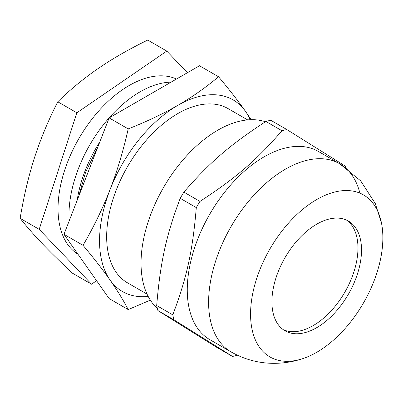 <?xml version="1.0" encoding="UTF-8"?>
<svg xmlns="http://www.w3.org/2000/svg" width="403" height="403" viewBox="0 0 403 403"><rect width="100%" height="100%" fill="white"/><g stroke="black" fill="none" stroke-linecap="round" stroke-linejoin="round"><path stroke-width="0.6" d="M283.304 329.689A63.367 36.587 120 0 0 336.253 304.875A63.367 36.587 120 0 0 356.665 236.38A63.367 36.587 120 0 0 346.57 220.109M265.436 121.751A108.629 62.717 120 0 0 163.658 187.284A108.629 62.717 120 0 0 157.346 308.421M281.979 130.748C256.303 160.394 236.103 177.804 199.974 201.414L183.884 192.125C209.56 162.48 229.76 145.07 265.884 121.459L281.979 130.748A125.726 72.59 120 0 1 286.871 129.565L270.781 120.27A125.726 72.59 120 0 0 265.884 121.459M216.401 347.144L157.911 310.567L174.005 319.861L232.496 356.433L216.401 347.144M232.496 356.433A125.726 72.59 120 0 0 237.387 355.25L237.417 355.229M156.691 305.56C160.329 262.131 166.122 235.715 180.206 198.321L196.296 207.61C192.664 251.039 186.871 277.455 172.786 314.849L156.691 305.56A125.726 72.59 120 0 0 157.911 310.567M345.754 167.608A125.726 72.59 120 0 0 345.361 166.137L286.871 129.565M183.884 192.125A125.726 72.59 120 0 0 180.206 198.321M199.974 201.414A125.726 72.59 120 0 0 196.296 207.61M172.786 314.849A125.726 72.59 120 0 0 174.005 319.861M359.894 193.138A108.629 62.717 120 0 0 339.734 163.784L318.4 151.463A108.629 62.717 120 0 0 209.767 214.179A108.629 62.717 120 0 0 209.772 339.613L231.105 351.935C247.125 360.957 264.257 364.624 282.498 362.927C289.515 362.242 296.361 360.781 303.031 358.549A93.541 54.007 120 0 0 332.53 340.958A93.541 54.007 120 0 0 381.429 222.763A93.541 54.007 120 0 0 380.941 220.582A93.541 54.007 120 0 0 310.668 203.359A93.541 54.007 120 0 0 250.681 309.59A93.541 54.007 120 0 0 303.031 358.549M360.222 238.435A63.367 36.587 120 0 0 348.399 221.051A63.367 36.587 120 0 0 285.032 257.633A63.367 36.587 120 0 0 285.032 330.803A63.367 36.587 120 0 0 338.721 308.29A63.367 36.587 120 0 0 360.222 238.435M171.089 82.141A100.584 58.072 120 0 0 100.115 129.096A100.584 58.072 120 0 0 69.16 220.96M77.945 254.197A100.584 58.072 -60 0 1 58.032 208.704A100.584 58.072 -60 0 1 100.075 109.48A100.584 58.072 -60 0 1 176.494 79.018M128.209 309.585L109.142 298.578L63.976 234.319L109.142 117.903L199.48 65.749L218.547 76.756C205.787 87.491 192.201 97.032 177.783 105.374C163.331 113.701 146.808 121.545 128.209 128.91C123.288 150.803 117.228 171.053 110.029 189.662C102.795 208.255 93.798 226.808 83.038 245.326C93.798 258.167 102.795 269.723 110.029 279.999C117.228 290.261 123.288 300.119 128.209 309.585L150.344 300.134M109.142 117.903L128.209 128.91M63.976 234.319L83.038 245.326M251.155 119.696L245.538 111.43C238.304 101.153 229.307 89.592 218.547 76.756M250.203 119.726A110.639 63.881 120 0 0 245.538 111.43A110.639 63.881 120 0 0 177.783 105.374A110.639 63.881 120 0 0 110.029 189.662A110.639 63.881 120 0 0 110.029 279.999A110.639 63.881 120 0 0 148.188 296.427M99.828 141.906A95.551 55.166 120 0 0 77.195 200.251M247.628 119.898L228.073 108.609A100.584 58.072 120 0 0 127.489 166.676A100.584 58.072 120 0 0 127.489 282.82L147.05 294.114M187.415 72.711L166.782 51.08L76.842 112.795L39.217 229.352L91.526 284.196L96.589 280.725M91.526 284.196L72.459 273.189C60.536 262.056 50.35 252.066 41.902 243.226C33.504 234.41 26.255 226.118 20.15 218.345C23.727 196.578 28.527 176.302 34.557 157.523C40.643 138.778 48.38 120.2 57.78 101.788C70.369 89.471 83.889 78.338 98.342 68.389C112.845 58.47 129.303 49.03 147.715 40.073L166.782 51.08M39.217 229.352L20.15 218.345M76.842 112.795L57.78 101.788M381.429 222.763L375.269 203.5L360.675 180.846L339.734 163.784A108.629 62.717 120 0 0 231.105 226.501A108.629 62.717 120 0 0 231.105 351.935M97.884 146.924L85.627 172.131L78.63 196.553"/></g></svg>
